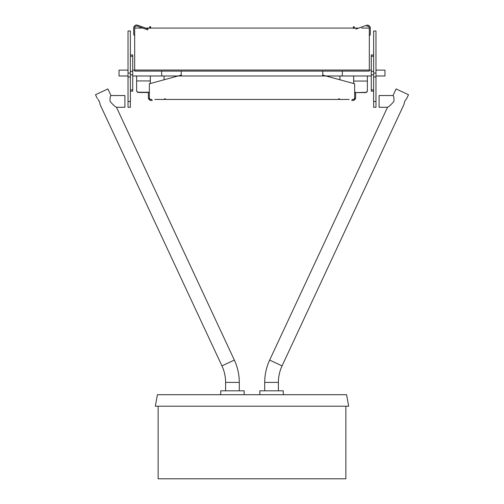 <?xml version="1.0" encoding="UTF-8"?>
<svg xmlns="http://www.w3.org/2000/svg" width="504" height="504" viewBox="0 0 504 504"><rect width="100%" height="100%" fill="white"/><g stroke="black" fill="none" stroke-linecap="round" stroke-linejoin="round"><path stroke-width="0.76" d="M252 394.714L346.588 394.714L348.674 406.192L155.327 406.192L157.412 394.714L252 394.714M278.397 390.808L278.397 382.397A39.11 39.11 0 0 1 282.064 365.873L404.019 104.334L404.655 101.405L406.753 98.469L408.498 94.721L396.094 88.937L393.019 95.54C393.781 95.98 394.09 97.94 393.945 101.405C390.984 104.788 388.849 106.741 387.544 107.27L269.659 360.083C266.383 367.164 264.732 374.598 264.707 382.397L264.707 390.808M393.019 95.54L379.103 95.54L379.103 107.27L387.544 107.27M259.825 394.714L259.825 390.808L283.286 390.808L283.286 394.714M99.345 101.405L97.94 99.257C99.521 101.619 100.202 103.314 99.981 104.334L221.936 365.873A39.11 39.11 0 0 1 225.603 382.397L239.293 382.397L239.293 390.808M116.456 107.27L124.898 107.27L124.898 95.54L110.981 95.54C110.218 95.98 109.91 97.94 110.055 101.405C113.016 104.788 115.151 106.741 116.456 107.27L234.341 360.083L221.936 365.873M220.714 394.714L220.714 390.808L244.175 390.808L244.175 394.714M110.981 95.54L107.906 88.937L95.502 94.721L97.247 98.469M130.372 91.148L132.722 91.148L132.722 54.949L130.372 54.949M128.029 73.049L128.029 76.961L130.372 76.961L130.372 31.009L128.029 31.009L128.029 73.049L130.372 73.049M128.029 76.961L128.029 107.27L130.372 107.27L130.372 76.961M375.971 31.009L375.971 107.27L373.628 107.27L373.628 31.009L375.971 31.009M375.971 76.961L373.628 76.961M373.628 91.148L371.278 91.148L371.278 54.949L373.628 54.949M119.032 70.119L128.029 70.119L119.032 70.119L119.032 75.984L128.029 75.984L119.032 75.984M132.722 70.119L134.675 70.119L132.722 70.119M161.727 71.096C161.532 73.647 161.639 75.279 162.049 75.984L132.722 75.984L136.628 75.984L136.628 90.6A1.953 1.89 -0 0 0 138.587 92.49L138.587 92.238A1.953 1.89 180 0 1 136.628 90.348M342.273 71.096C342.468 73.647 342.361 75.279 341.951 75.984L181.604 75.984C181.194 75.279 181.087 73.647 181.282 71.096M322.396 75.984C322.806 75.279 322.913 73.647 322.718 71.096M369.325 70.119L371.278 70.119L369.325 70.119M384.968 70.119L375.971 70.119L384.968 70.119L384.968 75.984L375.971 75.984L384.968 75.984M366.71 26.233A1.953 1.953 0 0 1 369.325 28.073L369.325 70.05L134.675 70.05L134.675 71.096L369.325 71.096L369.325 70.05M369.325 71.096L134.675 71.096M142.727 28.073L134.675 28.073L134.675 70.05M149.745 26.624L150.709 26.794L149.745 26.624L149.581 27.588L150.545 27.752L150.709 26.794M150.545 27.752L150.431 28.407M149.341 91.98A1.953 1.89 180 0 1 148.365 92.238L138.587 92.238M150.318 83.538L150.318 75.984L150.362 83.525M148.365 92.238L148.365 92.49A1.953 1.89 -0 0 0 149.341 92.238M147.842 29.912L137.29 26.12A1.953 1.953 0 0 0 134.675 27.959M149.468 28.243L149.581 27.588M134.675 35.633A1.953 1.953 0 0 1 133.699 33.944L133.699 27.959A2.936 2.936 0 0 1 137.624 25.2L148.17 28.993M152.29 100.365A2.936 2.936 0 0 1 148.365 97.606L148.365 92.49L138.587 92.49M353.291 26.907L353.455 27.871L354.419 27.701L354.255 26.737L353.291 26.907L354.255 26.737M353.569 28.526L353.455 27.871M367.372 90.462A1.953 1.89 180 0 1 365.413 92.352L365.413 92.604A1.953 1.89 0 0 0 367.372 90.714L367.372 75.984L371.278 75.984L341.951 75.984M354.659 92.352A1.953 1.89 0 0 0 355.635 92.604L365.413 92.352M351.71 100.365A2.936 2.936 0 0 0 355.635 97.606L355.635 92.604L365.413 92.604M353.638 83.525L353.682 75.984L353.682 83.538M355.635 92.352A1.953 1.89 180 0 1 354.659 92.1M355.83 29.112L366.376 25.313A2.936 2.936 0 0 1 370.301 28.073L370.301 34.058A1.953 1.953 0 0 1 369.325 35.752M354.419 27.701L354.533 28.356M181.295 75.09L149.341 83.803L149.341 99.445M354.659 99.445L354.659 83.803L322.705 75.09M325.981 75.984L339.948 75.984L339.948 79.79M353.367 99.445L352.044 99.445A1.953 1.953 0 0 0 354.659 97.606M339.589 98.942L338.625 98.778M164.052 79.79L164.052 75.984M150.633 99.445L151.956 99.445A1.953 1.953 0 0 1 149.341 97.606M164.411 98.942L165.375 98.778M345.857 406.192L345.857 478.8L158.143 478.8L158.143 406.192M282.064 365.873L269.659 360.083M278.397 382.397L264.707 382.397M130.372 89.857L132.722 89.857M130.372 56.24L132.722 56.24M130.372 71.31L132.722 71.31M130.372 74.787L132.722 74.787M128.029 101.499L130.372 101.499M375.971 73.049L373.628 73.049M375.971 101.499L373.628 101.499M373.628 74.787L371.278 74.787M373.628 89.857L371.278 89.857M373.628 71.31L371.278 71.31M373.628 56.24L371.278 56.24M150.318 80.936L136.628 80.936M353.682 81.056L367.372 81.056M234.341 360.083C237.617 367.164 239.268 374.598 239.293 382.397M225.603 390.808L225.603 382.397M181.604 75.984L162.049 75.984M369.325 28.073L361.595 28.073M358.703 28.073L354.482 28.073M353.493 28.073L150.488 28.073M149.493 28.073L145.618 28.073M154.848 99.445L349.152 99.445"/></g></svg>
